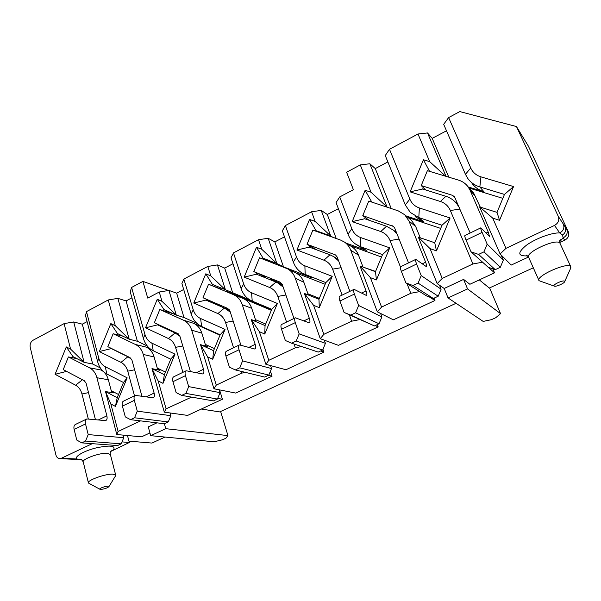 <?xml version="1.0" encoding="UTF-8"?>
<svg xmlns="http://www.w3.org/2000/svg" width="601" height="601" viewBox="0 0 601 601"><rect width="100%" height="100%" fill="white"/><g stroke="black" fill="none" stroke-linecap="round" stroke-linejoin="round"><path stroke-width="0.9" d="M81.939 459.825L77.033 459.014L61.437 458.232L59.702 458.601C57.809 458.413 56.547 457.203 55.916 454.972L30.208 347.235C29.75 344.17 30.704 341.841 33.07 340.241L64.097 323.623L70.565 349.083L66.305 346.927L55.074 374.295L75.628 385.226C78.746 386.961 80.857 389.876 81.961 393.963L88.287 418.874M61.437 458.232L92.284 443.666M127.465 435.522L129.328 442.501L110.622 451.509M113.461 449.871C115.933 445.672 110.186 445.01 96.228 447.88C83.824 450.923 73.713 456.858 77.033 459.014L75.32 459.374L80.557 459.78M129.328 442.501L122.011 441.9M66.591 371.395L55.074 374.295M72.488 357.76L72.954 356.618L66.305 346.927M72.954 356.618L84.102 362.328L70.565 349.083M100.344 367.94L92.704 364.041L84.102 362.328L73.69 321.956L64.097 323.623M73.69 321.956L82.299 324.164L87.1 321.618M111.486 391.612L113.995 392.926L105.506 391.574L117.225 397.727L123.483 382.514L106.888 374.01C102.32 371.538 99.24 367.444 97.647 361.712L85.522 315.638L86.476 311.626L108.255 299.959L117.871 298.359L126.075 300.921L131.919 297.818M157.56 369.127L160.009 370.329L151.978 368.638L164.343 374.731L170.744 359.18L153.232 350.759C148.417 348.317 145.141 344.2 143.414 338.401L130.207 291.77L131.596 287.451L142.903 281.396L168.558 290.478M92.704 364.041L82.299 324.164M123.483 382.514L127.157 377.834L105.25 366.708C102.027 364.987 99.856 362.102 98.729 358.061L86.476 311.626M108.255 299.959L115.309 325.727L129.207 339.212L117.871 298.359M117 334.704L117.465 333.563L129.207 339.212L137.389 341.27L126.075 300.921M137.389 341.27L147.29 346.011M165.012 437.055L151.933 443.065L128.967 441.134M99.901 489.259L88.475 483.046C86.243 480.62 105.318 473.671 112.905 474.151L115.67 474.978L115.317 476.232M149.934 432.923L141.536 436.829L116.812 434.531L105.506 391.574L110.847 403.962L115.415 406.396L117.225 397.727M115.415 406.396L127.157 377.834M116.812 434.531L118.104 431.473L110.847 403.962M140.551 420.873L118.104 431.473M164.374 423.72L165.771 428.686L227.952 435.597L225.886 438.257L222.445 439.797L214.114 441.788L150.693 435.672L148.267 426.89L156.936 422.834M131.642 359.315L127.893 356.754L111.298 348.572L99.338 351.555L121.004 362.373C124.294 364.093 126.541 367.023 127.743 371.163L134.496 395.826M111.951 348.723L111.358 348.43M117.465 333.563L110.824 323.593L99.338 351.555M115.309 325.727L110.824 323.593M163.434 310.657L163.9 309.515L176.288 315.089L168.919 290.418L159.257 292.026L162.007 301.349L176.288 315.089L183.996 317.516L176.656 293.16L168.919 290.418M170.744 359.18L175.011 354.147L151.888 343.141C148.492 341.436 146.178 338.536 144.954 334.449L131.596 287.451M100.773 489.417L100.006 489.312C98.264 488.718 105.13 486.111 107.947 486.201L108.909 486.637C107.316 488.065 104.604 488.989 100.773 489.417M456.076 303.295L219.733 411.903L201.32 409.048M227.952 435.597L220.612 411.497M150.693 435.672L165.771 428.686M164.343 374.731L162.991 383.348L175.011 354.147M191.569 397.111L166.094 408.815L164.306 412.158L151.978 368.638L158.168 380.936L162.991 383.348M166.094 408.815L158.168 380.936M164.306 412.158L187.625 415.411L222.43 399.244L217.697 398.388M179.909 336.252L175.094 332.939L157.597 324.856L145.525 327.823L168.385 338.513C171.856 340.211 174.245 343.163 175.56 347.355L182.914 372.335M190.141 396.863L190.299 397.389M161.128 325.87L157.597 324.856L157.808 324.337M163.9 309.515L157.274 299.245L145.525 327.823M162.007 301.349L157.274 299.245M219.56 389.884L222.43 399.244M142.903 281.396L147.733 298.096L159.257 292.026M205.662 345.65L208.044 346.739L200.516 344.673L213.573 350.706L212.724 359.248L207.63 356.866L216.27 385.121L241.602 373.161L241.016 371.313M176.656 293.16L183.703 289.479M191.186 314.06L193.229 309.778C194.559 313.925 197.023 316.832 200.606 318.515L225.037 329.386L220.124 334.802L201.635 326.486C196.55 324.074 193.064 319.927 191.186 314.06L181.908 283.589L183.838 279.074L207.788 266.453L217.449 264.921L224.684 268.076L232.97 263.749M241.114 288.623L243.698 283.995C245.14 288.187 247.762 291.117 251.556 292.777L277.384 303.467L271.772 309.297L252.232 301.109C246.861 298.727 243.15 294.565 241.114 288.623L231.017 257.791L233.473 252.916L258.513 239.724L268.166 238.274L274.845 241.88L284.476 236.847M293.326 262.021L296.503 257.018C298.081 261.262 300.868 264.192 304.88 265.83L332.218 276.325L325.847 282.605L302.927 273.515C298.381 270.968 295.181 267.137 293.326 262.021L282.357 230.814L285.385 225.563L311.588 211.755L321.227 210.403L327.282 214.489L338.386 208.69M382.521 254.621L375.46 271.697L376.451 279.938L389.726 247.86L382.521 254.621L360.638 246.748L355.522 244.059C352.073 241.549 349.572 238.251 348.002 234.165L336.079 202.59L339.73 196.925L353.38 189.728L346.619 172.239L360.292 164.914L371.035 192.222L387.074 207.075L369.855 163.757L360.292 164.914M183.996 317.516L196.805 323.27M274.845 241.88L283.492 266.821L311.498 277.73L304.046 274.079M296.503 257.018L285.385 225.563M332.218 276.325L319.281 307.629L313.579 305.316L323.834 334.336L351.66 321.197L349.324 314.811M342.112 295.114L332.608 269.143C330.926 264.793 328.026 261.803 323.916 260.18L296.924 250.024L309.545 219.433L315.127 221.408L311.588 211.755M315.127 221.408L330.693 235.968L321.227 210.403M315.886 231.182L316.088 230.709L330.693 235.968L332.744 237.252M336.222 238.507L327.282 214.489M346.153 243.142L366.279 250.407L357.174 245.133M389.726 247.86L360.765 237.59C356.513 235.99 353.531 233.045 351.825 228.756L339.73 196.925M371.583 202.034L387.269 207.232M391.228 208.539L375.294 168.603L369.855 163.757M406.163 215.947L423.682 221.777L415.329 216.721M387.863 161.924L375.294 168.603M450.096 217.975L441.99 225.262L418.792 217.577L410.333 212.469L405.307 204.971L385.271 155.524L389.493 149.266L417.995 133.993L429.67 161.616L423.412 159.753L410.13 191.854L440.435 201.5C445.056 203.048 448.361 206.053 450.344 210.515L472.927 263.944L442.216 278.443L430.053 248.634L436.469 250.865L450.096 217.975L419.378 207.969C414.87 206.406 411.693 203.454 409.837 199.111L389.493 149.266M193.229 309.778L183.838 279.074M225.037 329.386L212.724 359.248M233.556 347.776L225.533 322.467C224.113 318.222 221.566 315.255 217.893 313.579L193.755 303.039L205.782 273.823L210.778 275.889L207.788 266.453M210.778 275.889L225.458 289.885L217.449 264.921M211.92 285.535L212.386 284.408L232.655 292.725L224.684 268.076M232.655 292.725L250.016 299.997M243.698 283.995L233.473 252.916M277.384 303.467L264.771 334.043L259.377 331.684L268.797 360.322L295.331 347.799L294.047 344.02M286.564 322.061L277.827 296.421C276.28 292.124 273.568 289.149 269.684 287.496L244.171 277.136L256.484 247.244L261.766 249.272L258.513 239.724M261.766 249.272L276.873 263.538L268.166 238.274M262.712 259.016L263.065 258.167L276.873 263.538L283.492 266.821M489.59 287.894L500.543 313.647L495.675 317.771L491.363 319.694L483.181 321.415L448.053 297.938L444.199 288.472L463.589 279.405L469.884 284.281L494.525 272.831L488.312 267.25M256.484 247.244L263.065 258.167L274.281 263.523M325.847 282.605L318.966 299.268L319.281 307.629M318.966 299.268L304.361 293.416L313.579 305.316M304.361 293.416L320.28 338.694L323.834 334.336M320.28 338.694L338.431 345.35L378.164 326.891L375.242 325.547M359.819 319.597L351.66 321.197M338.656 261.007L333.803 256.702L329.957 254.794L309.312 247.124L296.924 250.024M309.312 247.124L309.823 245.877M318.199 232.016L316.088 230.709L309.545 219.433M375.46 271.697L359.999 265.95L370.404 277.662L376.451 279.938M359.999 265.95L377.315 311.821L381.575 307.073L370.404 277.662M377.315 311.821L393.355 319.83L434.974 300.5L429.452 297.014M419.708 291.598L410.791 293.28L381.575 307.073M397.111 234.12L393.58 230.273L386.526 226.246L364.664 218.756L352.186 221.634L380.771 231.543C385.128 233.135 388.216 236.14 390.041 240.543L400.439 266.957M406.982 283.597L410.791 293.28M364.664 218.756L365.22 217.427M371.816 202.109L365.13 190.299L352.186 221.634M371.035 192.222L365.13 190.299M441.99 225.262L434.741 242.759L436.469 250.865M434.741 242.759L418.349 237.147L430.053 248.634M418.349 237.147L437.19 283.619L442.216 278.443M482.588 262.209L472.927 263.944M437.19 283.619L444.199 288.472M459.374 207.713L456.595 203.469C453.732 200.058 450.157 197.669 445.874 196.302L422.706 189.022L410.13 191.854M422.706 189.022L423.307 187.572M429.595 171.353L423.412 159.753M445.604 176.206L429.67 161.616M446.032 176.333L427.514 132.956L417.995 133.993M427.514 132.956L432.209 138.38L446.498 130.793M465.444 174.328L470.748 167.995C472.762 172.389 476.157 175.342 480.943 176.859L513.554 186.558L499.559 220.304L492.737 218.133L505.982 248.333L500.115 253.983L479.621 206.902L497.019 212.371L504.464 194.423L479.846 186.956C474.813 185.386 470.808 182.561 467.818 178.497L465.444 174.328L443.681 124.324L448.631 117.578L459.833 111.583L516.469 126.548L528.369 146.118L568.291 231.663C569.515 235.269 568.328 238.124 564.737 240.212L559.741 242.534M528.504 257.04L511.226 265.071L500.115 253.983M220.124 334.802L213.573 350.706M216.27 385.121L213.941 388.779L200.516 344.673L207.63 356.866M213.941 388.779L235.712 393.069L272.058 376.188L268.437 375.287M245.366 372.372L241.602 373.161M230.318 312.144L224.413 308.05L205.933 300.087L193.755 303.039M222.663 306.225L205.933 300.087L206.301 299.185M212.386 284.408L205.782 273.823M271.772 309.297L265.056 325.577L264.771 334.043M265.056 325.577L251.256 319.627L259.377 331.684M255.936 321.107L251.256 319.627L265.882 364.311L268.797 360.322M265.882 364.311L285.933 369.743L323.916 352.096L320.626 350.984M301.567 346.522L295.331 347.799M283.161 287.06L277.219 282.583L256.454 274.199L244.171 277.136M256.454 274.199L256.935 273.042M533.312 267.806L489.282 288.037L479.328 279.893M500.543 313.647L467.548 288.916L448.053 297.938M243.758 297.375L243.397 298.246M263.426 277.001L263.779 276.152M264.996 277.624L265.537 276.31M377.3 324.585L378.164 326.891M337.499 258.851L337.92 259.008M434.035 298.164L434.974 300.5M394.977 231.332L396.164 231.738M463.589 279.405L467.548 288.916M492.797 268.797L494.525 272.831M455.821 202.575L457.399 203.078M480.943 176.859L479.846 186.956L483.903 191.734L468.232 186.956M448.812 177.175L432.209 138.38M483.903 191.734C478.937 190.171 474.978 187.384 472.033 183.373M470.748 167.995L448.631 117.578M505.982 248.333L554.513 225.42C558.306 223.189 559.561 220.169 558.276 216.368L516.469 126.548M564.737 240.212L563.145 237.913L562.544 235.059L559.734 232.97C563.422 230.814 564.647 227.877 563.392 224.173L566.735 229.289C567.968 232.925 566.773 235.802 563.145 237.913L559.636 241.782M270.427 371.238L272.058 376.188M213.332 302.761L213.528 302.295M219.245 288.412L219.643 287.451M214.82 303.4L215.015 302.934M220.635 289.291L221.13 288.074M242.488 297.863L242.849 296.999M322.94 349.324L323.916 352.096M499.559 220.304L497.019 212.371M479.621 206.902L492.737 218.133M504.464 194.423L513.554 186.558M554.332 286.144L554.054 285.978C552.492 284.664 563.655 279.645 564.617 281.238L564.692 281.599C564.534 283.244 556.09 286.947 554.332 286.144L539.067 280.697C534.965 276.377 568.02 261.548 570.717 266.589L570.477 268.655M375.572 271.427L363.019 267.077M349.872 291.35L337.199 257.07L335.508 254.922L307.028 244.276L316.877 249.933M351.082 246.267L352.329 247.064C355.131 249.054 357.182 251.721 358.481 255.079L362.891 266.716M381.53 257.025L350.135 245.666M380.576 313.452L381.883 316.907L379.043 323.774L374.431 325.922L344.088 312.43L339.941 301.041C338.994 298.284 338.911 296.699 339.693 296.293L353.899 289.404M361.554 293.078L366.054 290.914L350.759 250.264C349.451 246.846 347.37 244.134 344.523 242.113L340.654 240.107L312.881 230.1L307.028 244.276M366.054 290.914C367.001 293.573 367.136 295.091 366.445 295.474L354.049 289.329C353.313 289.72 353.426 291.297 354.395 294.062L358.639 305.481L381.883 316.907M379.043 323.774L355.612 312.798L350.744 315.112L374.431 325.922M350.744 315.112L344.088 312.43M358.639 305.481L355.612 312.798M270.811 279.352L282.072 284.04M319.056 299.043L318.087 298.569L319.116 298.907M319.341 298.359L307.937 293.791L308.373 295.023M293.964 318.47L282.32 284.626L280.246 282.207L253.825 271.622L265.319 276.851M295.339 272.681L296.165 273.094C299.786 275.078 302.363 278.143 303.881 282.297L307.937 293.791M325.149 284.296L295.083 272.553M324.3 340.166L325.419 343.336L322.647 350.037L318.252 352.088L291.598 343.201L285.332 340.474L281.538 329.25C280.69 326.523 280.735 324.916 281.681 324.427L295.159 317.891M303.798 320.911L309.305 318.26L295.256 278.135C293.724 273.906 291.117 270.788 287.451 268.775L259.534 257.776L253.825 271.622M309.305 318.26C310.169 320.889 310.169 322.429 309.327 322.887L295.346 317.801C294.437 318.275 294.422 319.875 295.294 322.609L299.163 333.871L325.419 343.336M322.647 350.037L296.218 341.007L291.598 343.201M299.163 333.871L296.218 341.007M265.687 324.052L255.455 319.649L256.003 321.31M240.858 345.094L229.928 310.935L227.726 308.403L202.995 297.758L208.562 284.22L220.755 289.006M226.742 291.35L267.918 307.682M271.72 309.44L260.21 304.91L271.584 309.763M271.359 310.311L242.932 298.381C247.139 300.23 250.061 303.535 251.721 308.298L255.455 319.649M270.563 365.581L271.539 368.548L268.835 375.099L264.635 377.06L235.314 369.931L229.409 367.166L225.946 356.1C225.187 353.411 225.352 351.78 226.442 351.224L239.243 345.019M248.769 347.438L255.185 344.343L242.286 304.73C240.618 299.891 237.65 296.526 233.398 294.648L208.562 284.22M255.185 344.343C255.958 346.942 255.853 348.505 254.862 349.031L239.461 344.914C238.402 345.455 238.259 347.077 239.04 349.774L242.586 360.878L271.539 368.548M268.835 375.099L239.716 367.842L235.314 369.931M242.586 360.878L239.716 367.842M214.444 348.595L205.279 344.373L205.812 346.131M190.374 371.433L179.857 336.079L177.791 333.563L154.367 322.752L159.813 309.515L172.742 313.594M219.974 335.17L193.582 323.293C197.564 325.171 200.313 328.462 201.838 333.164L205.279 344.373M219.2 389.816L220.064 392.641L217.427 399.041L213.408 400.912L181.69 395.39L176.123 392.603L172.96 381.688C172.284 379.028 172.555 377.39 173.779 376.767L185.949 370.862M196.279 372.733L203.514 369.247L191.674 330.144C190.134 325.359 187.354 322.016 183.328 320.115L159.813 309.515M203.514 369.247C204.212 371.816 204.002 373.394 202.875 373.98L186.19 370.749C185.003 371.358 184.755 372.996 185.454 375.655L188.684 386.608L220.064 392.641M217.427 399.041L185.889 393.4L181.69 395.39M188.684 386.608L185.889 393.4M165.44 372.057L157.252 368.037L157.77 369.855M141.934 396.217L131.957 360.134L130.011 357.625L107.819 346.679L113.138 333.728L123.017 336.229M150.701 349.249L146.321 347.145C150.1 349.046 152.684 352.321 154.089 356.964L157.252 368.037M170.068 412.962L170.842 415.682L168.265 421.94L164.426 423.728L130.545 419.678L125.293 416.869L122.409 406.103C121.808 403.481 122.176 401.829 123.521 401.145L135.105 395.526M146.141 396.9L154.119 393.054L143.263 354.455C141.851 349.729 139.237 346.401 135.42 344.478L113.138 333.728M154.119 393.054C154.75 395.593 154.442 397.178 153.202 397.824L135.368 395.398C134.053 396.067 133.707 397.712 134.331 400.349L137.283 411.144L170.842 415.682M168.265 421.94L134.549 417.778L130.545 419.678M137.283 411.144L134.549 417.778M118.547 394.519L111.245 390.703L111.741 392.566M95.454 419.686L86.086 383.16L84.26 380.673L63.21 369.615L68.416 356.934L76.936 358.654M102.613 370.817L101.028 370.006C104.612 371.929 107.046 375.182 108.345 379.764L111.245 390.703M123.032 435.109L123.731 437.731L121.207 443.854L117.533 445.566L81.721 442.869L76.755 440.037L74.126 429.43C73.592 426.83 74.043 425.17 75.493 424.441L86.536 419.085M98.218 419.994L106.865 415.824L96.911 377.728C95.619 373.056 93.163 369.75 89.541 367.804L68.416 356.934M106.865 415.824C107.429 418.334 107.038 419.934 105.693 420.625L86.822 418.942C85.402 419.663 84.966 421.324 85.515 423.923L88.204 434.576L123.731 437.731M121.207 443.854L85.545 441.051L81.721 442.869M88.204 434.576L85.545 441.051M408.545 262.9L394.744 228.177L393.535 226.457L362.771 215.624L369.097 220.274M409.784 218.952L411.497 220.372L415.697 226.554L420.264 237.801M440.691 228.41L408.087 217.539M439.519 285.235L441.119 289.186L438.204 296.225L433.366 298.479L426.642 295.962L405.9 282.921L401.363 271.374C400.319 268.587 400.093 267.024 400.694 266.701L415.689 259.429M422.24 263.831L425.621 262.201L408.98 221.033L404.713 214.737L398.185 210.846L368.766 201.102L362.771 215.624M425.621 262.201C426.665 264.891 426.935 266.386 426.425 266.679L415.802 259.377C415.246 259.677 415.509 261.225 416.583 264.019L421.218 275.604L441.119 289.186M438.204 296.225L418.108 283.116L412.992 285.55L433.366 298.479M412.992 285.55L405.9 282.921M421.218 275.604L418.108 283.116M470.17 233L454.506 196.752L452.305 195.28L421.233 185.566L425.816 189.999M469.501 189.06L473.678 193.101L480.282 207.112M502.834 198.345L469.223 188.075M501.136 255.004L503.345 260.06L500.34 267.28L495.254 269.654L488.125 267.182L471.026 251.834L466.06 240.122C464.896 237.305 464.513 235.78 464.911 235.554L480.762 227.869M486.081 233.06L488.222 232.031L470.11 190.337L468.036 186.738C465.625 183.545 462.469 181.344 458.578 180.135L427.386 170.684L421.233 185.566M488.222 232.031L489.477 236.418L480.83 227.832C480.484 228.034 480.905 229.552 482.1 232.377L487.171 244.126L503.345 260.06M500.34 267.28L483.97 251.842L478.576 254.403L495.254 269.654M478.576 254.403L471.026 251.834M487.171 244.126L483.97 251.842M88.512 392.626L81.961 393.963M82.472 379.734L75.628 385.226M88.385 482.686L83.284 462.131C81 459.434 99.924 452.508 107.519 453.259L110.396 454.611M97.647 361.712L98.729 358.061M105.25 366.708L106.888 374.01M134.624 369.795L127.743 371.163M128.539 356.896L127.893 356.754L121.004 362.373M143.414 338.401L144.954 334.449M151.888 343.141L153.232 350.759M182.794 345.958L175.56 347.355M178.279 333.84L175.094 332.939L168.385 338.513M348.002 234.165L351.825 228.756M405.307 204.971L409.837 199.111M311.498 277.73L305.18 274.559L304.88 265.83M341.128 267.7L332.608 269.143M329.957 254.794L323.916 260.18M360.765 237.59L360.638 246.748L366.279 250.407M399.087 239.093L390.041 240.543M386.526 226.246L380.771 231.543M419.378 207.969L418.792 217.577L423.682 221.777M459.953 209.073L450.344 210.515M445.874 196.302L440.435 201.5M201.635 326.486L200.606 318.515M233.165 321.047L225.533 322.467M229.417 309.846L224.413 308.05L217.893 313.579M252.232 301.109L251.556 292.777M285.888 294.993L277.827 296.421M275.979 282.034L269.684 287.496M538.917 280.359L528.692 257.446C524.418 252.69 557.037 237.718 559.937 243.202L560.132 243.608M554.513 225.42L559.734 232.97C552.251 232.347 535.491 238.537 526.311 245.306C517.228 252.818 517.664 256.342 527.625 255.868M558.276 216.368L563.392 224.173M566.735 229.289L568.291 231.663M565.158 226.915C566.322 230.085 565.451 232.797 562.544 235.059M335.951 255.26L334.697 254.524M358.481 255.079L350.759 250.264M354.395 294.062L339.941 301.041M303.881 282.297L295.256 278.135M295.294 322.609L281.538 329.25M233.398 294.648L242.932 298.381M251.721 308.298L242.286 304.73M239.04 349.774L225.946 356.1M183.328 320.115L193.582 323.293M201.838 333.164L191.674 330.144M185.454 375.655L172.96 381.688M135.42 344.478L146.321 347.145M154.089 356.964L143.263 354.455M134.331 400.349L122.409 406.103M89.541 367.804L101.028 370.006M108.345 379.764L96.911 377.728M85.515 423.923L74.126 429.43M394.301 227.328L392.077 225.615M415.697 226.554L408.98 221.033M416.583 264.019L401.363 271.374M455.46 198.548L452.305 195.28M475.722 196.64L470.11 190.337M482.1 232.377L466.06 240.122M59.702 458.601L75.32 459.374M110.644 451.464L111.305 450.712C110.351 451.839 110.013 453.011 110.299 454.228L115.67 474.978M83.186 461.741L81.375 459.442M108.909 486.637L115.715 475.586M337.957 259.121L333.803 256.702M396.442 232.444L393.58 230.273M458.308 205.219L456.595 203.469M559.719 240.716L560.267 239.701C559.621 240.047 559.523 241.234 559.974 243.262L570.755 266.641M528.534 257.093L526.514 255.155M282.432 284.949L277.211 282.583M564.692 281.599L570.897 267.715M352.329 247.064L344.523 242.113M296.165 273.094L287.451 268.775M411.497 220.372L404.713 214.737M473.678 193.101L468.036 186.738"/></g></svg>
